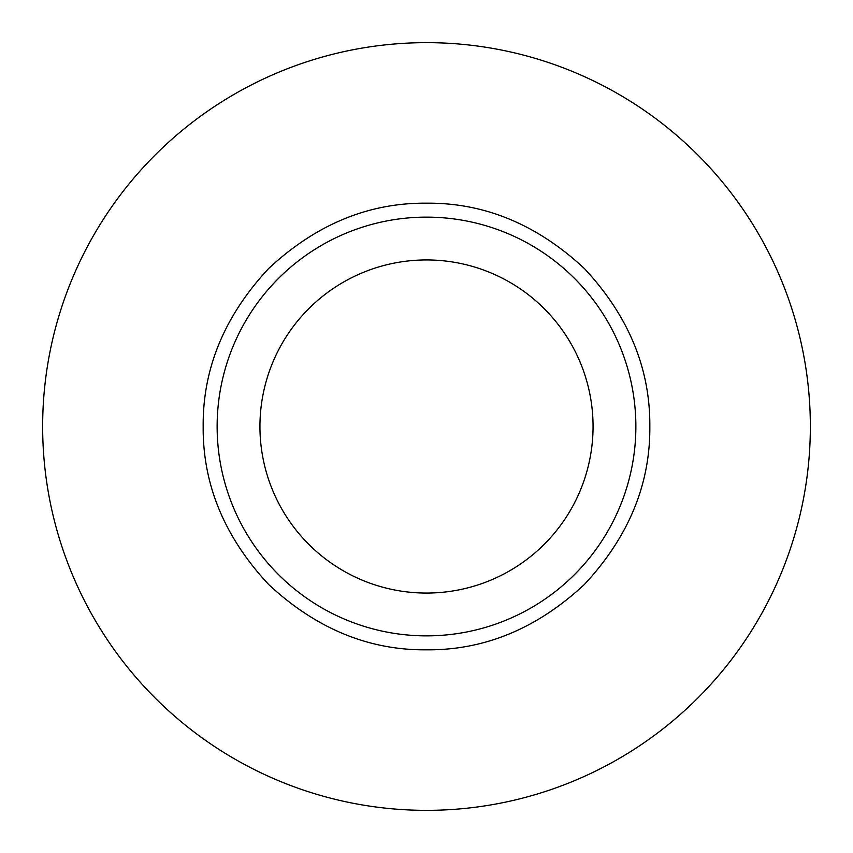 <?xml version="1.0" encoding="UTF-8"?>
<svg xmlns="http://www.w3.org/2000/svg" width="853" height="853" viewBox="0 0 853 853"><rect width="100%" height="100%" fill="white"/><g stroke="black" fill="none" stroke-linecap="round" stroke-linejoin="round"><path stroke-width="1.28" d="M203.174 426.5C202.662 368.571 224.467 315.93 268.578 268.578C315.877 224.488 368.517 202.683 426.5 203.174C484.419 202.662 537.059 224.456 584.422 268.578C628.512 315.877 650.317 368.517 649.826 426.5C650.338 484.419 628.544 537.059 584.422 584.422C537.123 628.512 484.483 650.317 426.5 649.826C368.581 650.338 315.941 628.544 268.578 584.422C224.478 537.113 202.673 484.483 203.174 426.5M426.5 217.131A209.369 209.369 0 0 1 635.869 426.5A209.369 209.369 0 0 1 426.5 635.869A209.369 209.369 0 0 1 217.131 426.5A209.369 209.369 0 0 1 426.5 217.131M426.5 259.941A166.559 166.559 0 0 1 593.059 426.5A166.559 166.559 0 0 1 426.5 593.059A166.559 166.559 0 0 1 259.941 426.5A166.559 166.559 0 0 1 426.5 259.941M426.5 810.35A383.85 383.85 0 0 0 810.35 426.5A383.85 383.85 0 0 0 426.5 42.65A383.85 383.85 0 0 0 42.65 426.5A383.85 383.85 0 0 0 426.5 810.35"/></g></svg>
